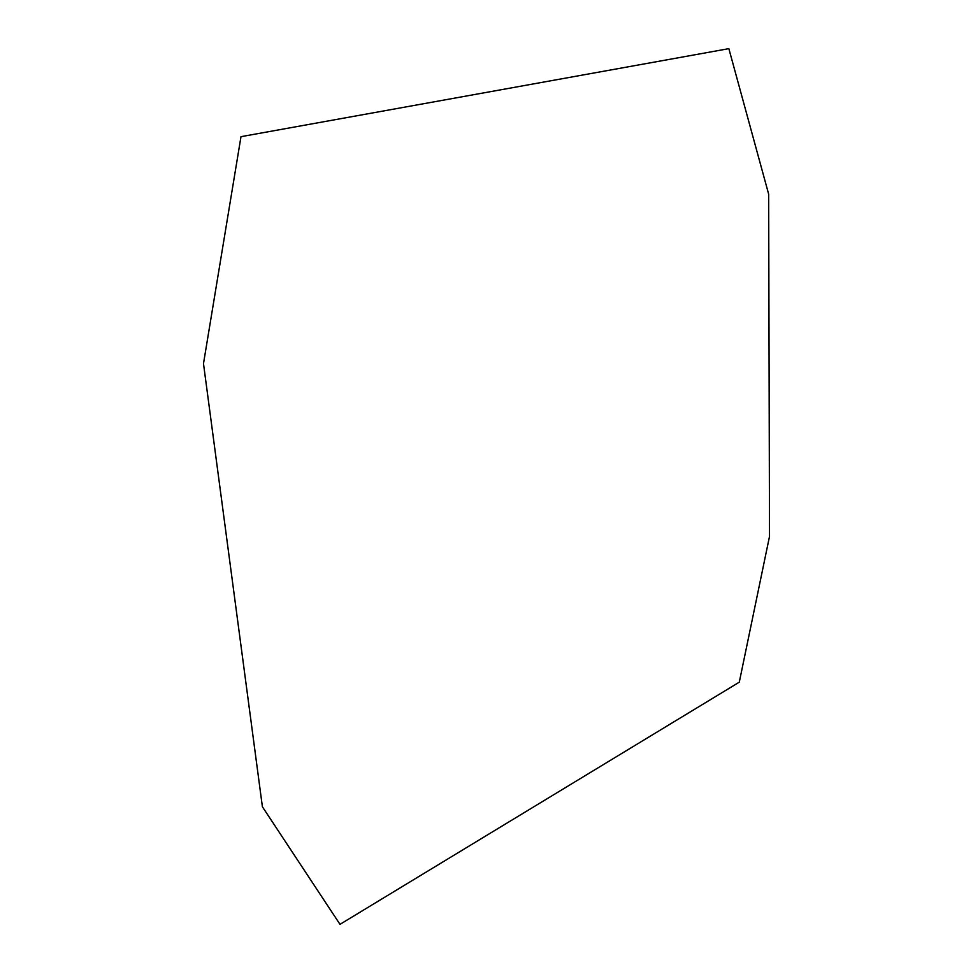 <?xml version="1.0" encoding="UTF-8"?>
<svg xmlns="http://www.w3.org/2000/svg" width="973" height="973" viewBox="0 0 973 973"><rect width="100%" height="100%" fill="white"/><g stroke="black" fill="none" stroke-linecap="round" stroke-linejoin="round"><path stroke-width="1.46" d="M739.285 682.17L339.991 924.35L262.394 806.763L203.491 363.61L240.988 136.67L728.85 48.65L768.658 194.162L769.509 536.439L739.285 682.17"/></g></svg>
